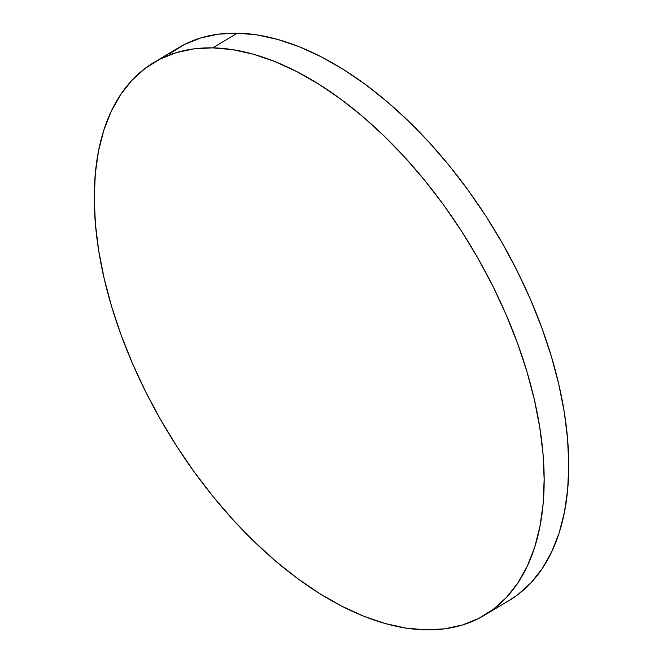 <?xml version="1.0" encoding="UTF-8"?>
<svg xmlns="http://www.w3.org/2000/svg" width="663" height="663" viewBox="0 0 663 663"><rect width="100%" height="100%" fill="white"/><g stroke="black" fill="none" stroke-linecap="round" stroke-linejoin="round"><path stroke-width="0.99" d="M484.562 615.198L509.143 600.487A322.036 177.734 -120.9 0 0 521.574 279.894A322.036 177.734 -120.9 0 0 237.304 33.15A322.036 177.734 -120.9 0 0 178.438 47.802L153.857 62.513A322.036 177.734 59.1 0 1 212.724 47.86L237.304 33.15L212.724 47.86A322.036 177.734 59.1 0 1 496.993 294.604A322.036 177.734 59.1 0 1 484.562 615.198A322.036 177.734 59.1 0 1 425.696 629.85A322.036 177.734 59.1 0 1 141.426 383.106A322.036 177.734 59.1 0 1 153.857 62.513M425.696 629.85L444.608 628.839L462.31 625.035L478.636 618.471L493.421 609.222L506.532 597.363L517.836 583.017L527.226 566.318L534.618 547.431L539.931 526.53L543.121 503.83L544.157 479.531L543.022 453.882L539.732 427.129L534.32 399.524L526.836 371.33L517.355 342.829L505.96 314.287L492.775 285.977L477.915 258.189L461.523 231.163L443.762 205.182L424.801 180.485L404.82 157.322L384.018 135.898L362.595 116.431L340.749 99.11L318.696 84.093L296.651 71.529L274.822 61.543L253.423 54.225L232.655 49.65L212.724 47.86L193.811 48.871L176.109 52.675L159.783 59.231L144.998 68.488L131.887 80.347L120.583 94.693L111.193 111.392L103.801 130.279L98.48 151.172L95.298 173.88L94.262 198.171L95.397 223.821L98.679 250.581L104.099 278.187L111.583 306.381L121.064 334.881L132.459 363.423L145.645 391.725L160.504 419.522L176.897 446.539L194.657 472.52L213.619 497.217L233.6 520.389L254.401 541.812L275.825 561.279L297.67 578.6L319.723 593.617L341.768 606.181L363.597 616.167L384.996 623.485L405.764 628.06L425.696 629.85M508.969 600.595L518.002 594.512L531.113 582.653L542.417 568.307L551.807 551.608L559.199 532.72L564.52 511.828L567.702 489.12L568.738 464.829L567.603 439.179L564.321 412.419L558.901 384.813L551.417 356.619L541.936 328.119L530.541 299.577L517.355 271.275L502.496 243.478L486.103 216.461L468.343 190.48L449.381 165.783L429.4 142.611L408.599 121.188L387.175 101.721L365.33 84.4L343.277 69.383L321.232 56.819L299.403 46.833L278.004 39.515L257.236 34.94L237.304 33.15L218.392 34.161L200.69 37.965L184.364 44.529L169.579 53.778"/></g></svg>
